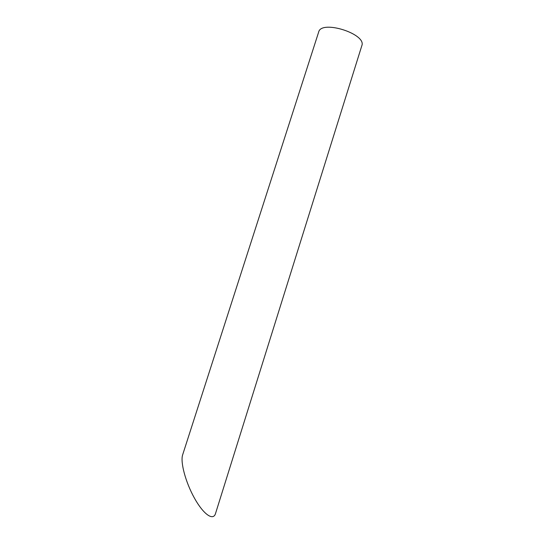 <?xml version="1.0" encoding="UTF-8"?>
<svg xmlns="http://www.w3.org/2000/svg" width="544" height="544" viewBox="0 0 544 544"><rect width="100%" height="100%" fill="white"/><g stroke="black" fill="none" stroke-linecap="round" stroke-linejoin="round"><path stroke-width="0.82" d="M318.668 32.035C321.246 19.482 366.948 33.98 361.814 45.716L215.519 513.522C213.289 521.22 203.442 514.352 194.514 498.263C185.552 482.283 180.18 461.965 182.655 454.811L318.668 32.035"/></g></svg>
